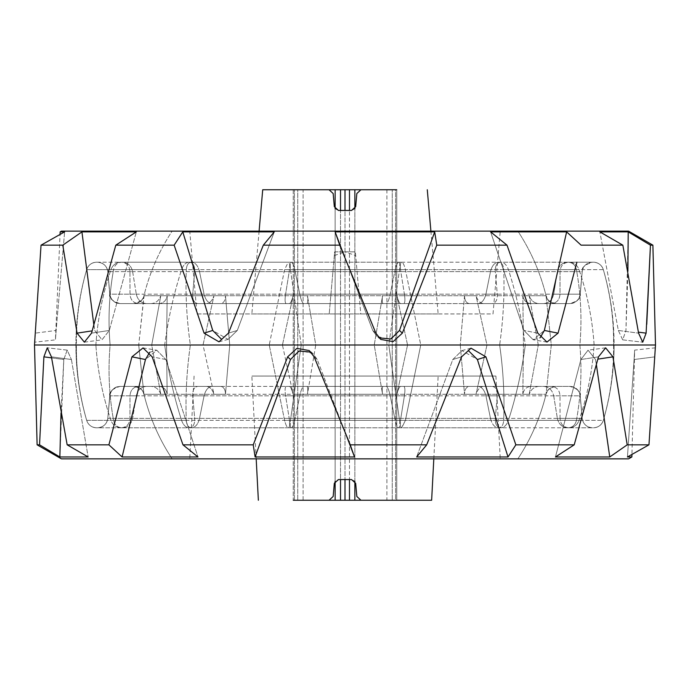 <?xml version="1.0" encoding="UTF-8"?>
<svg xmlns="http://www.w3.org/2000/svg" width="690" height="690" viewBox="0 0 690 690"><rect width="100%" height="100%" fill="white"/><g stroke="black" fill="none" stroke-linecap="round" stroke-linejoin="round"><path stroke-width="0.52" stroke-dasharray="3.45 2.59" d="M480.162 231.15L517.88 231.15C530.955 251.065 540.348 272.585 546.049 295.717L551.293 345L546.049 394.283L522.83 394.283L523.451 345L522.83 295.717L546.049 295.717A10.35 10.35 0 0 0 556.097 303.6L531.145 303.6C526.505 303.246 523.736 300.616 522.83 295.717L546.049 295.717L551.293 345L613.6 345C613.85 319.384 610.426 294.268 603.319 269.652L576.426 269.652C580.894 294.268 582.05 319.384 579.885 345C582.05 370.616 580.894 395.732 576.426 420.348L603.336 420.348C610.426 395.732 613.85 370.616 613.6 345C613.85 319.384 610.426 294.268 603.319 269.652A10.35 10.35 0 0 0 593.4 262.2L568.129 262.2C572.562 262.502 575.331 264.986 576.426 269.652C580.894 294.268 582.05 319.384 579.885 345C582.05 370.616 580.894 395.732 576.426 420.348C575.339 425.006 572.571 427.49 568.129 427.8L593.4 427.8A10.35 10.35 0 0 0 603.336 420.348L603.319 420.348C610.426 395.732 613.85 370.616 613.6 345L551.293 345L546.049 394.283L522.83 394.283L523.451 345L522.83 295.717C523.736 300.616 526.505 303.246 531.145 303.6L543.599 303.6C548.964 303.074 552.336 299.926 553.699 294.156C552.336 299.926 548.964 303.074 543.599 303.6L569.94 303.6A10.35 10.35 0 0 0 580.247 294.156L553.699 294.156L557.365 271.644C558.702 265.883 562.031 262.735 567.352 262.2L592.529 262.2A10.35 10.35 0 0 0 582.222 271.644L557.365 271.644C558.702 265.883 562.031 262.735 567.352 262.2L593.4 262.2A10.35 10.35 0 0 1 603.336 269.652C601.697 264.995 598.394 262.511 593.391 262.2L568.129 262.2C572.562 262.502 575.331 264.986 576.426 269.652L603.336 269.652C601.697 264.995 598.394 262.511 593.391 262.2L592.52 262.2C586.621 262.726 583.179 265.874 582.196 271.644L557.365 271.644L553.699 294.156L580.247 294.156L582.222 271.644C581.187 267.841 584.628 264.693 592.529 262.2L592.52 262.2C586.621 262.726 583.179 265.874 582.196 271.644L580.247 294.156C581.273 297.968 577.841 301.116 569.94 303.6L569.759 303.6C575.667 303.074 579.134 299.926 580.135 294.156L582.196 271.644L580.135 294.156C579.134 299.926 575.667 303.074 569.759 303.6L555.907 303.6C550.724 303.246 547.386 300.616 545.911 295.717C547.386 300.616 550.724 303.246 555.907 303.6L569.759 303.6L555.907 303.6M313.752 345L301.22 345L290.464 269.652L181.582 269.652C173.664 294.268 168.041 319.384 164.712 345C168.041 370.616 173.664 395.732 181.582 420.348L290.464 420.348L301.22 345L290.464 269.652C289.99 264.995 290.248 262.511 291.223 262.2L188.931 262.2C185.714 262.502 183.264 264.986 181.582 269.652C173.664 294.268 168.041 319.384 164.712 345L203.024 345L213.995 295.717L307.447 295.717L315.753 345L307.447 394.283L213.995 394.283L203.024 345L166.549 345L167.17 295.717C166.264 300.616 163.496 303.246 158.855 303.6L134.093 303.6C139.276 303.246 142.614 300.616 144.089 295.717L167.17 295.717C166.264 300.616 163.496 303.246 158.855 303.6L133.903 303.6A10.35 10.35 0 0 0 143.951 295.717L167.17 295.717L166.549 345L167.17 394.283L143.951 394.283L138.707 345L143.951 295.717C149.652 272.585 159.045 251.065 172.121 231.15L209.803 231.15M538.278 345L529.204 295.717L464.534 295.717L460.264 345L464.534 394.283L529.204 394.283L538.278 345L594.116 345C592.408 370.616 587.388 395.732 579.048 420.348C577.22 425.006 574.02 427.49 569.466 427.8L498.672 427.8C501.673 427.498 503.346 425.014 503.7 420.348C504.649 395.732 503.295 370.616 499.646 345L460.264 345L464.534 394.283L529.204 394.283L538.278 345L529.204 295.717L464.534 295.717L460.264 345L499.646 345C503.295 319.384 504.649 294.268 503.7 269.652C503.355 264.995 501.682 262.511 498.672 262.2L569.466 262.2C574.011 262.502 577.202 264.986 579.048 269.652C587.388 294.268 592.408 319.384 594.116 345L538.278 345M407.557 345L396.862 295.717L293.138 295.717L282.443 345L293.138 394.283L396.862 394.283L407.557 345L396.862 295.717L293.138 295.717L282.443 345L269.247 345L284.573 269.652L288.23 262.2L401.77 262.2C403.012 262.502 404.228 264.986 405.427 269.652L420.753 345L407.557 345L396.862 394.283C398.147 389.384 399.415 386.754 400.649 386.4L403.779 386.4C405.013 386.926 405.22 390.074 404.4 395.844L400.804 418.356L289.196 418.356L285.6 395.844C284.78 390.074 284.987 386.926 286.221 386.4L289.352 386.4C290.585 386.754 291.853 389.384 293.138 394.283L396.862 394.283C398.147 389.384 399.415 386.754 400.649 386.4L289.352 386.4C290.585 386.754 291.853 389.384 293.138 394.283L282.443 345L269.247 345L284.573 269.652L288.23 262.2L401.77 262.2L288.437 262.2C289.757 262.726 290.007 265.874 289.196 271.644L400.804 271.644L404.4 294.156C405.22 299.926 405.013 303.074 403.779 303.6L400.649 303.6C399.415 303.246 398.147 300.616 396.862 295.717C398.147 300.616 399.415 303.246 400.649 303.6L286.221 303.6C284.987 303.074 284.78 299.926 285.6 294.156L289.196 271.644L400.804 271.644C399.993 265.883 400.243 262.735 401.563 262.2L288.437 262.2C289.757 262.726 290.007 265.874 289.196 271.644L285.6 294.156L404.4 294.156C405.22 299.926 405.013 303.074 403.779 303.6L286.221 303.6C284.987 303.074 284.78 299.926 285.6 294.156L404.4 294.156L400.804 271.644C399.993 265.883 400.243 262.735 401.563 262.2L401.77 262.2C403.012 262.502 404.228 264.986 405.427 269.652L420.753 345L405.427 420.348L401.77 427.8L288.23 427.8C286.988 427.498 285.772 425.014 284.573 420.348L269.247 345L284.573 420.348C285.772 425.014 286.988 427.498 288.23 427.8L401.563 427.8C400.243 427.274 399.993 424.126 400.804 418.356L289.196 418.356C290.007 424.117 289.757 427.265 288.437 427.8C289.757 427.265 290.007 424.117 289.196 418.356L285.6 395.844C284.78 390.074 284.987 386.926 286.221 386.4L403.779 386.4C405.013 386.926 405.22 390.074 404.4 395.844L400.804 418.356C399.993 424.126 400.243 427.274 401.563 427.8L405.427 420.348L284.573 420.348L405.427 420.348L420.753 345L407.557 345L460.264 345L407.557 345M216.574 345L229.736 345L225.466 295.717L160.796 295.717L151.722 345L160.796 394.283L225.466 394.283L229.736 345L225.466 295.717L160.796 295.717L151.722 345L95.884 345C97.592 319.384 102.612 294.268 110.952 269.652C112.781 264.995 115.98 262.511 120.534 262.2L191.328 262.2C188.327 262.502 186.654 264.986 186.3 269.652C185.351 294.268 186.705 319.384 190.354 345L229.736 345L225.466 394.283C225.32 389.384 223.663 386.754 220.489 386.4L211.89 386.4C208.147 386.926 205.534 390.074 204.076 395.844L199.531 418.356L129.944 418.356L129.996 395.844C130.436 390.074 133.308 386.926 138.595 386.4L151.093 386.4C155.811 386.754 159.045 389.384 160.796 394.283L225.466 394.283C225.32 389.384 223.663 386.754 220.489 386.4L151.093 386.4C155.811 386.754 159.045 389.384 160.796 394.283L151.722 345L95.884 345C97.592 319.384 102.612 294.268 110.952 269.652L186.3 269.652C185.351 294.268 186.705 319.384 190.354 345C186.705 370.616 185.351 395.732 186.3 420.348C186.645 425.006 188.318 427.49 191.328 427.8L120.534 427.8C115.989 427.498 112.798 425.014 110.952 420.348C102.612 395.732 97.592 370.616 95.884 345C97.592 370.616 102.612 395.732 110.952 420.348L186.3 420.348C186.645 425.006 188.318 427.49 191.328 427.8L191.863 427.8C195.537 427.274 198.099 424.126 199.531 418.356L129.944 418.356C129.522 424.117 126.65 427.265 121.328 427.8L191.863 427.8C195.537 427.274 198.099 424.126 199.531 418.356L204.076 395.844L129.996 395.844C130.436 390.074 133.308 386.926 138.595 386.4L211.89 386.4C208.147 386.926 205.534 390.074 204.076 395.844L129.996 395.844L129.944 418.356C129.522 424.117 126.65 427.265 121.328 427.8L120.534 427.8C115.989 427.498 112.798 425.014 110.952 420.348L186.3 420.348C185.351 395.732 186.705 370.616 190.354 345L203.447 345M542.28 345L486.976 345L476.005 394.283C477.696 389.384 480.188 386.754 483.492 386.4L386.245 386.4C387.642 386.926 388.979 390.074 390.238 395.844L394.758 418.356L495.317 418.356C495.101 424.117 496.834 427.265 500.517 427.8L398.596 427.8C397.285 427.274 396.008 424.126 394.758 418.356L495.317 418.356L497.283 395.844C497.49 390.074 495.791 386.926 492.16 386.4L483.492 386.4C480.188 386.754 477.696 389.384 476.005 394.283L382.553 394.283C381.924 389.384 382.139 386.754 383.209 386.4L483.492 386.4L383.209 386.4C382.139 386.754 381.924 389.384 382.553 394.283L374.247 345L382.553 295.717L476.005 295.717L486.976 345L476.005 394.283L382.553 394.283L374.247 345L382.553 295.717L476.005 295.717L486.976 345L525.288 345C521.959 319.384 516.336 294.268 508.418 269.652C506.745 264.995 504.295 262.511 501.069 262.2L398.777 262.2C399.752 262.502 400.002 264.986 399.536 269.652L388.781 345L399.536 420.348L508.418 420.348C516.336 395.732 521.959 370.616 525.288 345C521.959 319.384 516.336 294.268 508.418 269.652L399.536 269.652L388.781 345L315.753 345L307.447 394.283L213.995 394.283L203.024 345L213.995 295.717L307.447 295.717L315.753 345L164.712 345C168.041 370.616 173.664 395.732 181.582 420.348C183.255 425.006 185.705 427.49 188.931 427.8L291.223 427.8C290.248 427.498 289.998 425.014 290.464 420.348L301.22 345L110.115 345C107.951 319.384 109.106 294.268 113.574 269.652L86.664 269.652C79.574 294.268 76.15 319.384 76.4 345L138.707 345L144.089 295.717C142.614 300.616 139.276 303.246 134.093 303.6L120.241 303.6C114.324 303.074 110.866 299.926 109.865 294.156C110.866 299.926 114.324 303.074 120.241 303.6L146.401 303.6C141.036 303.074 137.672 299.926 136.301 294.156L132.635 271.644L107.778 271.644A10.35 10.35 0 0 0 97.471 262.2L97.471 262.2A10.35 10.35 0 0 1 107.778 271.644L107.804 271.644C106.821 265.883 103.379 262.735 97.48 262.2L96.609 262.2C91.623 262.502 88.311 264.986 86.681 269.652L86.681 269.652A10.35 10.35 0 0 1 96.6 262.2L122.647 262.2C127.961 262.726 131.298 265.874 132.635 271.644L107.778 271.644L109.865 294.156L107.804 271.644C106.821 265.883 103.379 262.735 97.48 262.2L96.609 262.2C91.623 262.502 88.311 264.986 86.681 269.652L86.681 269.652C79.574 294.268 76.15 319.384 76.4 345C76.15 370.616 79.574 395.732 86.681 420.348L86.664 420.348C88.303 425.006 91.606 427.49 96.609 427.8L96.6 427.8A10.35 10.35 0 0 1 86.664 420.348L113.574 420.348C109.106 395.732 107.951 370.616 110.115 345C107.951 319.384 109.106 294.268 113.574 269.652C114.661 264.995 117.429 262.511 121.871 262.2L96.6 262.2A10.35 10.35 0 0 0 86.664 269.652C79.505 294.259 75.917 319.375 75.9 345L76.4 345C76.15 370.616 79.574 395.732 86.681 420.348L113.574 420.348C109.106 395.732 107.951 370.616 110.115 345L166.549 345L167.17 394.283L143.951 394.283L138.707 345L76.4 345M579.885 345L614.1 345C614.083 319.375 610.495 294.259 603.336 269.652L603.336 269.652C610.495 294.259 614.083 319.375 614.1 345C614.083 370.625 610.495 395.741 603.336 420.348L576.426 420.348C575.339 425.006 572.571 427.49 568.129 427.8L567.352 427.8C562.039 427.274 558.702 424.126 557.365 418.356L553.699 395.844L580.247 395.844C581.308 392.075 577.875 388.919 569.94 386.4L543.599 386.4C548.964 386.926 552.328 390.074 553.699 395.844C552.328 390.074 548.964 386.926 543.599 386.4L531.145 386.4C526.505 386.754 523.736 389.384 522.83 394.283C523.736 389.384 526.505 386.754 531.145 386.4L555.907 386.4C550.724 386.754 547.386 389.384 545.911 394.283C547.386 389.384 550.724 386.754 555.907 386.4L569.759 386.4C575.676 386.926 579.134 390.074 580.135 395.844C579.134 390.074 575.676 386.926 569.759 386.4L569.94 386.4A10.35 10.35 0 0 1 580.247 395.844L582.222 418.356A10.35 10.35 0 0 0 592.529 427.8L567.352 427.8C562.039 427.274 558.702 424.126 557.365 418.356L582.222 418.356L580.135 395.844L582.196 418.356C583.179 424.117 586.621 427.265 592.52 427.8L592.529 427.8A10.35 10.35 0 0 1 582.222 418.356L582.196 418.356C583.179 424.117 586.621 427.265 592.52 427.8L593.391 427.8C598.377 427.498 601.689 425.014 603.319 420.348A10.35 10.35 0 0 1 593.4 427.8L593.391 427.8C598.377 427.498 601.689 425.014 603.319 420.348C610.495 395.741 614.083 370.625 614.1 345L315.753 345M556.097 386.4A10.35 10.35 0 0 0 546.049 394.283C540.348 417.416 530.955 438.935 517.88 458.85C530.955 438.935 540.348 417.416 546.049 394.283C548.101 391.489 545.152 389.031 556.097 386.4M107.778 418.356A10.35 10.35 0 0 1 97.471 427.8L97.48 427.8C103.379 427.274 106.821 424.126 107.804 418.356L132.635 418.356L136.301 395.844C137.664 390.074 141.036 386.926 146.401 386.4L158.855 386.4C163.496 386.754 166.264 389.384 167.17 394.283C166.264 389.384 163.496 386.754 158.855 386.4L120.241 386.4C114.333 386.926 110.866 390.074 109.865 395.844L107.778 418.356L132.635 418.356C131.298 424.117 127.969 427.265 122.647 427.8L97.471 427.8C103.379 427.274 106.821 424.126 107.804 418.356L109.753 395.844L136.301 395.844C137.664 390.074 141.036 386.926 146.401 386.4L120.06 386.4A10.35 10.35 0 0 0 109.753 395.844L136.301 395.844L132.635 418.356C131.298 424.117 127.969 427.265 122.647 427.8L121.871 427.8C117.438 427.498 114.669 425.014 113.574 420.348C114.669 425.014 117.438 427.498 121.871 427.8L96.6 427.8C91.606 427.49 88.303 425.006 86.681 420.348A10.35 10.35 0 0 0 96.6 427.8L97.48 427.8A10.35 10.35 0 0 0 107.778 418.356L109.753 395.844C108.753 391.998 112.194 388.849 120.06 386.4L120.241 386.4C114.333 386.926 110.866 390.074 109.865 395.844L107.778 418.356M345 458.85L517.88 458.85L345 458.85M345 376.05L495.912 376.05L345 376.05M259.095 231.15L251.85 313.95L438.15 313.95L360.784 313.95L355.35 251.85L360.784 313.95L493.005 313.95L500.25 231.15L189.75 231.15L500.25 231.15M334.322 255.559L345 251.85L334.65 251.85L329.216 313.95L334.65 251.85L355.35 251.85L345 251.85L355.678 255.559M251.85 313.95L329.216 313.95L196.995 313.95L189.75 231.15M433.812 458.85L438.15 376.05L251.85 376.05L438.15 376.05M256.188 458.85L251.85 376.05M430.905 231.15L438.15 313.95M75.9 345C75.917 370.625 79.505 395.741 86.664 420.348C79.505 395.741 75.917 370.625 75.9 345C75.917 319.375 79.505 294.259 86.664 269.652L113.574 269.652C114.661 264.995 117.429 262.511 121.871 262.2L122.647 262.2C127.961 262.726 131.298 265.874 132.635 271.644L136.301 294.156L109.753 294.156C108.718 297.959 112.159 301.107 120.06 303.6L146.401 303.6C141.036 303.074 137.672 299.926 136.301 294.156L109.753 294.156L107.778 271.644L109.753 294.156A10.35 10.35 0 0 0 120.06 303.6L133.903 303.6C141.329 301.375 144.684 298.744 143.951 295.717C149.652 272.585 159.045 251.065 172.121 231.15M396.75 500.25L395.612 500.25L396.75 500.25L395.612 500.25L395.612 189.75L396.75 189.75L396.75 500.25L395.612 500.25L395.612 189.75L396.75 189.75L396.75 500.25L293.25 500.25L329.044 500.25L333.166 496.472L334.322 483.328L335.142 481.197L335.142 208.803L335.142 481.197L338.445 479.55L340.515 479.55L340.515 210.45L340.515 479.55L349.485 479.55L349.485 210.45L349.485 479.55L351.555 479.55L354.858 481.197L354.858 208.803L354.858 481.197L355.678 483.328L356.834 496.472L360.956 500.25L392.265 500.25L386.892 500.25L386.892 189.75L392.265 189.75L360.956 189.75L356.834 193.528L355.678 206.672L354.858 208.803L351.555 210.45L345 210.45L345 479.55L345 210.45L338.445 210.45L335.142 208.803L334.322 206.672L333.166 193.528L329.044 189.75L297.735 189.75L303.108 189.75L303.108 500.25L293.25 500.25L293.25 189.75L396.75 189.75L392.265 189.75L396.75 189.75L396.75 500.25L392.265 500.25L396.75 500.25L396.75 189.75M480.162 458.85L517.871 458.85M209.872 458.85L172.121 458.85C159.045 438.935 149.652 417.416 143.951 394.283A10.35 10.35 0 0 0 133.903 386.4L134.093 386.4C139.276 386.754 142.614 389.384 144.089 394.283C142.614 389.384 139.276 386.754 134.093 386.4L133.903 386.4C144.84 389.031 141.899 391.489 143.951 394.283C149.652 417.416 159.045 438.935 172.121 458.85M291.404 262.2L188.931 262.2L291.404 262.2C292.715 262.726 293.992 265.874 295.242 271.644L194.684 271.644L192.717 294.156C192.51 299.926 194.209 303.074 197.84 303.6L206.508 303.6C209.812 303.246 212.304 300.616 213.995 295.717C212.304 300.616 209.812 303.246 206.508 303.6L303.755 303.6C302.358 303.074 301.021 299.926 299.762 294.156L295.242 271.644L194.684 271.644C194.899 265.883 193.166 262.735 189.483 262.2L291.223 262.2C290.248 262.511 289.99 264.995 290.464 269.652L181.582 269.652C183.264 264.986 185.714 262.502 188.931 262.2L189.483 262.2C193.166 262.735 194.899 265.883 194.684 271.644L192.717 294.156C192.51 299.926 194.209 303.074 197.84 303.6L303.755 303.6C302.358 303.074 301.021 299.926 299.762 294.156L295.242 271.644C293.992 265.874 292.715 262.726 291.404 262.2M306.791 303.6L303.755 303.6L306.791 303.6C307.861 303.246 308.076 300.616 307.447 295.717C308.076 300.616 307.861 303.246 306.791 303.6L206.508 303.6L306.791 303.6M206.508 386.4C209.812 386.754 212.304 389.384 213.995 394.283C212.304 389.384 209.812 386.754 206.508 386.4L197.84 386.4C194.218 386.926 192.51 390.074 192.717 395.844L194.684 418.356L295.242 418.356L299.762 395.844C301.021 390.074 302.358 386.926 303.755 386.4L306.791 386.4C307.861 386.754 308.076 389.384 307.447 394.283C308.076 389.384 307.861 386.754 306.791 386.4L197.84 386.4C194.218 386.926 192.51 390.074 192.717 395.844L194.684 418.356L295.242 418.356C293.992 424.117 292.715 427.265 291.404 427.8L189.483 427.8C193.166 427.274 194.899 424.126 194.684 418.356C194.899 424.126 193.166 427.274 189.483 427.8L188.931 427.8C185.705 427.49 183.255 425.006 181.582 420.348L290.464 420.348C289.998 425.014 290.248 427.498 291.223 427.8L291.404 427.8C292.715 427.265 293.992 424.117 295.242 418.356L299.762 395.844C301.021 390.074 302.358 386.926 303.755 386.4L206.508 386.4M121.328 262.2L191.863 262.2L121.328 262.2C126.65 262.726 129.522 265.874 129.944 271.644L199.531 271.644L204.076 294.156C205.534 299.926 208.138 303.074 211.89 303.6L220.489 303.6C223.663 303.246 225.32 300.616 225.466 295.717C225.32 300.616 223.663 303.246 220.489 303.6L138.595 303.6C133.308 303.074 130.445 299.926 129.996 294.156L129.944 271.644L199.531 271.644C198.099 265.883 195.537 262.735 191.863 262.2L120.534 262.2C115.98 262.511 112.781 264.995 110.952 269.652L186.3 269.652C186.654 264.986 188.327 262.502 191.328 262.2L191.863 262.2C195.537 262.735 198.099 265.883 199.531 271.644L204.076 294.156C205.534 299.926 208.138 303.074 211.89 303.6L138.595 303.6C133.308 303.074 130.445 299.926 129.996 294.156L129.944 271.644C129.522 265.874 126.65 262.726 121.328 262.2M151.093 303.6L138.595 303.6L151.093 303.6C155.811 303.246 159.045 300.616 160.796 295.717C159.045 300.616 155.811 303.246 151.093 303.6L220.489 303.6L151.093 303.6M289.352 303.6L286.221 303.6L289.352 303.6C290.585 303.246 291.853 300.616 293.138 295.717C291.853 300.616 290.585 303.246 289.352 303.6L400.649 303.6L289.352 303.6M538.907 386.4C534.189 386.754 530.955 389.384 529.204 394.283C530.955 389.384 534.189 386.754 538.907 386.4L551.405 386.4C556.692 386.926 559.556 390.074 560.004 395.844L560.056 418.356L490.469 418.356L485.924 395.844C484.466 390.074 481.861 386.926 478.11 386.4L469.511 386.4C466.337 386.754 464.68 389.384 464.534 394.283C464.68 389.384 466.337 386.754 469.511 386.4L551.405 386.4C556.692 386.926 559.556 390.074 560.004 395.844L560.056 418.356L490.469 418.356C491.901 424.117 494.463 427.265 498.137 427.8L568.672 427.8C563.351 427.274 560.478 424.126 560.056 418.356C560.478 424.126 563.351 427.274 568.672 427.8L569.466 427.8C574.02 427.49 577.22 425.006 579.048 420.348L503.7 420.348C504.649 395.732 503.295 370.616 499.646 345C503.295 319.384 504.649 294.268 503.7 269.652L579.048 269.652C587.388 294.268 592.408 319.384 594.116 345C592.408 370.616 587.388 395.732 579.048 420.348L503.7 420.348C503.346 425.014 501.673 427.498 498.672 427.8L498.137 427.8C494.463 427.265 491.901 424.117 490.469 418.356L485.924 395.844C484.466 390.074 481.861 386.926 478.11 386.4L538.907 386.4M498.137 262.2L569.466 262.2L498.137 262.2C494.463 262.726 491.901 265.874 490.469 271.644L560.056 271.644L560.004 294.156C559.564 299.926 556.692 303.074 551.405 303.6L538.907 303.6C534.189 303.246 530.955 300.616 529.204 295.717C530.955 300.616 534.189 303.246 538.907 303.6L478.11 303.6C481.853 303.074 484.466 299.926 485.924 294.156L490.469 271.644L560.056 271.644C560.478 265.883 563.351 262.735 568.672 262.2L498.672 262.2C501.682 262.511 503.355 264.995 503.7 269.652L579.048 269.652C577.202 264.986 574.011 262.502 569.466 262.2L568.672 262.2C563.351 262.735 560.478 265.883 560.056 271.644L560.004 294.156C559.564 299.926 556.692 303.074 551.405 303.6L478.11 303.6C481.853 303.074 484.466 299.926 485.924 294.156L490.469 271.644C491.901 265.874 494.463 262.726 498.137 262.2M469.511 303.6L478.11 303.6L469.511 303.6C466.337 303.246 464.68 300.616 464.534 295.717C464.68 300.616 466.337 303.246 469.511 303.6L538.907 303.6L469.511 303.6M500.517 262.2C496.834 262.726 495.101 265.874 495.317 271.644L394.758 271.644L390.238 294.156C388.979 299.926 387.642 303.074 386.245 303.6L383.209 303.6C382.139 303.246 381.924 300.616 382.553 295.717C381.924 300.616 382.139 303.246 383.209 303.6L492.16 303.6C495.782 303.074 497.49 299.926 497.283 294.156L495.317 271.644L394.758 271.644C396.008 265.883 397.285 262.735 398.596 262.2L501.069 262.2C504.295 262.511 506.745 264.995 508.418 269.652L399.536 269.652C400.002 264.986 399.752 262.502 398.777 262.2L398.596 262.2C397.285 262.735 396.008 265.883 394.758 271.644L390.238 294.156C388.979 299.926 387.642 303.074 386.245 303.6L492.16 303.6C495.782 303.074 497.49 299.926 497.283 294.156L495.317 271.644C495.101 265.874 496.834 262.726 500.517 262.2M483.492 303.6L492.16 303.6L483.492 303.6C480.188 303.246 477.696 300.616 476.005 295.717C477.696 300.616 480.188 303.246 483.492 303.6L383.209 303.6L483.492 303.6M399.536 420.348C400.01 425.006 399.752 427.49 398.777 427.8L501.069 427.8C504.286 427.498 506.736 425.014 508.418 420.348C516.336 395.732 521.959 370.616 525.288 345L388.781 345L399.536 420.348C400.01 425.006 399.752 427.49 398.777 427.8L398.596 427.8C397.285 427.274 396.008 424.126 394.758 418.356L390.238 395.844L497.283 395.844C497.49 390.074 495.791 386.926 492.16 386.4L386.245 386.4C387.642 386.926 388.979 390.074 390.238 395.844L497.283 395.844L495.317 418.356C495.101 424.117 496.834 427.265 500.517 427.8L501.069 427.8C504.286 427.498 506.736 425.014 508.418 420.348L399.536 420.348M196.995 313.95L493.005 313.95M297.735 189.75L293.25 189.75L297.735 189.75L297.735 500.25L297.735 189.75M293.25 189.75L293.25 500.25M303.108 500.25L303.108 189.75M386.892 189.75L386.892 500.25M392.265 500.25L392.265 189.75L392.265 500.25M580.247 395.844L582.222 418.356L557.365 418.356L553.699 395.844L580.247 395.844M628.607 231.15L61.393 231.15M61.393 458.85L628.607 458.85M400.649 386.4L286.221 386.4L400.649 386.4M220.489 386.4L138.595 386.4L220.489 386.4M652.887 245.166L650.454 245.166L628.202 231.874L599.86 231.874L622.837 245.166L581.092 245.166L566.628 231.874L490.599 231.874L507.012 245.166L436.77 245.166L434.691 231.874L335.116 231.874L339.747 245.166L263.313 245.166L274.275 231.874L182.772 231.874L174.147 245.166L115.791 245.166L136.318 231.874L81.929 231.874L62.799 245.166L41.038 245.166L35.095 333.149L56.149 330.45C55.235 342.749 55.235 342.749 56.149 330.45C55.235 342.749 55.235 342.749 56.149 330.45L64.619 231.874L60.142 231.874M60.03 234.462L64.619 231.874L56.149 330.45L35.095 333.149L34.578 342.197L55.424 339.868L60.03 234.462M37.113 444.834L39.546 444.834L45.618 448.474M51.578 357.843L63.799 359.516L67.197 350.132L71.415 359.516L67.223 350.132L63.799 359.516L59.858 456.97L88.148 456.97L67.163 444.834L108.908 444.834L122.087 456.97L197.996 456.97L182.988 444.834L253.23 444.834L255.102 456.97L354.513 456.97L350.253 444.834L426.687 444.834L416.648 456.97L508.013 456.97L515.853 444.834L574.209 444.834L555.45 456.97L609.753 456.97L627.201 444.834L648.962 444.834L654.905 356.851L634.101 359.516C634.809 347.243 634.809 347.243 634.101 359.516C634.809 347.243 634.809 347.243 634.101 359.516L627.434 456.97L631.868 456.97M631.937 454.434L627.434 456.97L634.101 359.516L654.905 356.851L655.422 347.803L634.662 350.123L631.937 454.434M628.202 231.874L625.959 330.45L622.716 339.86L618.343 330.45L599.86 231.874L618.343 330.45L622.691 339.86L625.959 330.45L627.9 271.334M62.799 245.166L77.056 333.149L84.396 342.162L91.537 333.149L115.791 245.166M174.147 245.166L204.085 333.149L218.954 341.835L228.442 333.149L263.313 245.166M339.747 245.166L375.852 333.149L380.802 339.454L393.136 341.619L402.356 333.149L436.77 245.166M507.012 245.166L537.82 333.149L546.998 342.085L558.063 333.149L576.9 262.2M622.837 245.166L638.578 333.149L642.735 342.188L646.116 333.149L646.746 324.352M655.5 345L34.5 345M566.628 231.874L544.367 330.45L533.137 339.721L523.943 330.45L490.599 231.874L523.943 330.45L533.103 339.721L540.21 337.712M345 258.034L372.729 330.45L376.99 336.453L372.729 330.45L335.116 231.874M228.088 339.368L237.3 330.45L274.275 231.874L237.3 330.45L228.045 339.385L212.718 330.45L182.772 231.874M93.788 324.49L94.703 330.45L101.982 339.816L109.313 330.45L136.318 231.874L109.313 330.45L102.017 339.816L94.703 330.45L81.929 231.874M434.691 231.874L399.484 330.45L389.859 339.377L377.016 336.47L380.802 339.454M627.201 444.834L612.944 356.851L605.604 347.838L598.463 356.851L574.209 444.834M515.853 444.834L485.915 356.851L471.046 348.165L461.558 356.851L426.687 444.834M350.253 444.834L314.148 356.851L309.198 350.546L296.864 348.381L287.644 356.851L253.23 444.834M182.988 444.834L152.18 356.851L143.003 347.915L131.937 356.851L108.908 444.834M67.163 444.834L51.422 356.851L47.265 347.812L43.884 356.851L63.799 359.516L61.039 412.965M596.402 364.786L595.513 359.516L588.096 350.166L580.902 359.516L555.45 456.97L580.902 359.516L588.053 350.166L595.513 359.516L609.753 456.97M471.02 348.174L461.955 350.615L452.804 359.516L416.648 456.97L452.804 359.516L461.998 350.598L477.394 359.516L508.013 456.97M255.102 456.97L290.481 359.516L300.133 350.615L312.958 353.504L317.228 359.516L354.513 456.97M122.087 456.97L145.461 359.516L156.803 350.27L165.893 359.516L197.996 456.97L165.893 359.516L156.828 350.27L149.747 352.236M71.415 359.516L88.148 456.97L71.415 359.516L51.422 356.851L71.415 359.516M345 431.966L317.228 359.516L312.984 353.53L309.241 350.572M618.343 330.45L638.578 333.149L618.343 330.45M638.423 332.157L646.116 333.149M544.367 330.45L558.063 333.149M537.82 333.149L523.943 330.45L537.82 333.149M399.484 330.45L402.356 333.149M375.852 333.149L372.729 330.45L375.852 333.149M237.3 330.45L228.442 333.149L237.3 330.45M204.085 333.149L212.718 330.45M109.313 330.45L91.537 333.149L109.313 330.45M77.056 333.149L92.124 330.864M612.944 356.851L597.876 359.136M598.463 356.851L580.902 359.516L598.463 356.851M461.558 356.851L452.804 359.516L461.558 356.851M317.228 359.516L314.148 356.851L317.228 359.516M165.893 359.516L152.18 356.851L165.893 359.516M145.461 359.516L131.937 356.851M290.481 359.516L287.644 356.851M485.915 356.851L477.394 359.516M282.443 345L229.736 345L282.443 345M151.722 345L138.707 345L151.722 345M284.573 269.652L405.427 269.652L284.573 269.652M299.762 294.156L192.717 294.156L299.762 294.156M192.717 395.844L299.762 395.844L192.717 395.844M129.996 294.156L204.076 294.156L129.996 294.156M404.4 395.844L285.6 395.844L404.4 395.844M560.004 395.844L485.924 395.844L560.004 395.844M485.924 294.156L560.004 294.156L485.924 294.156M497.283 294.156L390.238 294.156L497.283 294.156M194.088 376.05L189.75 458.85M495.912 376.05L500.25 458.85M294.389 500.25L294.389 189.75L294.389 500.25M556.097 303.6C545.152 300.969 548.101 298.511 546.049 295.717C540.348 272.585 530.955 251.065 517.88 231.15M622.716 339.86L642.735 342.188L622.691 339.86M546.998 342.093L533.137 339.721M218.963 341.843L228.045 339.394M84.396 342.162L102.017 339.825M84.361 342.162L101.982 339.825M218.98 341.826L228.088 339.377M380.759 339.428L376.99 336.453M546.963 342.093L533.103 339.73M605.639 347.838L588.096 350.166M143.037 347.907L156.837 350.261M67.197 350.132L47.265 347.812L67.223 350.132M143.003 347.907L156.803 350.261M309.198 350.546L312.958 353.504M471.037 348.157L461.998 350.589M605.604 347.838L588.053 350.166"/><path stroke-width="1.03" d="M293.25 500.25L329.044 500.25L333.166 496.472L334.322 483.328L338.445 479.55L351.555 479.55L355.678 483.328L356.834 496.472L360.956 500.25L431.638 500.25L433.812 458.85M258.362 500.25L256.188 458.85M396.75 189.75L360.956 189.75L356.834 193.528L355.678 206.672L351.555 210.45L338.445 210.45L334.322 206.672L333.166 193.528L329.044 189.75L262.718 189.75L259.095 231.15M427.283 189.75L430.905 231.15M315.753 345L313.752 345M579.885 345L542.28 345M431.638 500.25L396.75 500.25M262.718 189.75L293.25 189.75M386.892 500.25L354.858 500.25L354.858 481.197M349.485 479.55L349.485 500.25L354.858 500.25M349.485 500.25L340.515 500.25L340.515 479.55M335.142 481.197L335.142 500.25L340.515 500.25M335.142 500.25L303.108 500.25M340.515 210.45L340.515 189.75L303.108 189.75M340.515 189.75L349.485 189.75L349.485 210.45M386.892 189.75L349.485 189.75M335.142 189.75L335.142 208.803M354.858 208.803L354.858 189.75M345 189.75L345 210.45M345 479.55L345 500.25M60.142 231.874L60.03 234.462L41.038 245.166L64.619 231.874L60.142 231.874L61.393 231.15L628.607 231.15L652.887 245.166L655.5 345L34.5 345L41.038 245.166L62.799 245.166L81.929 231.874L136.318 231.874L115.791 245.166L174.147 245.166L182.772 231.874L274.275 231.874L263.313 245.166L339.747 245.166L335.116 231.874L434.691 231.874L436.77 245.166L507.012 245.166L490.599 231.874L566.628 231.874L581.092 245.166L622.837 245.166L599.86 231.874L628.202 231.874L650.454 245.166L652.887 245.166M627.201 444.834L609.753 456.97L555.45 456.97L574.209 444.834L598.463 356.851L605.639 347.838L612.944 356.851L627.201 444.834L648.962 444.834L627.434 456.97L631.868 456.97L628.607 458.85L61.393 458.85L37.113 444.834L34.5 345M574.209 444.834L515.853 444.834L508.013 456.97L416.648 456.97L426.687 444.834L350.253 444.834L354.513 456.97L255.102 456.97L253.23 444.834L182.988 444.834L197.996 456.97L122.087 456.97L108.908 444.834L67.163 444.834L88.148 456.97L59.858 456.97L39.546 444.834L37.113 444.834M646.746 324.352L650.454 245.166L646.116 333.149L642.718 342.188L638.578 333.149L622.837 245.166M576.9 262.2L558.063 333.149L546.963 342.085L537.82 333.149L507.012 245.166M436.77 245.166L402.356 333.149L393.119 341.619L380.759 339.428L375.852 333.149L339.747 245.166M263.313 245.166L228.442 333.149L218.98 341.826L204.085 333.149L174.147 245.166M115.791 245.166L91.537 333.149L84.361 342.162L77.056 333.149L62.799 245.166M631.868 456.97L631.937 454.434L648.962 444.834L655.5 345M51.578 357.843L43.884 356.851L39.546 444.834L43.884 356.851L47.282 347.812L51.422 356.851L67.163 444.834M108.908 444.834L131.937 356.851L143.037 347.915L152.18 356.851L182.988 444.834M253.23 444.834L287.644 356.851L296.881 348.381L309.241 350.572L314.148 356.851L350.253 444.834M426.687 444.834L461.558 356.851L471.02 348.174L485.915 356.851L515.853 444.834M203.447 345L216.574 345M45.618 448.474L59.858 456.97L61.039 412.965M627.9 271.334L628.202 231.874M540.21 337.712L544.367 330.45L566.628 231.874M335.116 231.874L345 258.034M378.948 337.85L390.971 339.014L399.484 330.45L434.691 231.874M182.772 231.874L212.718 330.45L221.697 339.471M81.929 231.874L93.788 324.49M149.747 352.236L145.461 359.516L122.087 456.97M354.513 456.97L345 431.966M311.043 352.142L299.02 350.969L290.481 359.516L255.102 456.97M508.013 456.97L477.394 359.516L468.277 350.503M609.753 456.97L596.402 364.786M646.116 333.149L638.423 332.157M92.124 330.864L77.056 333.149M212.718 330.45L204.085 333.149M402.356 333.149L399.484 330.45M558.063 333.149L544.367 330.45M597.876 359.136L612.944 356.851M477.394 359.516L485.915 356.851M287.644 356.851L290.481 359.516M131.937 356.851L145.461 359.516"/></g></svg>
